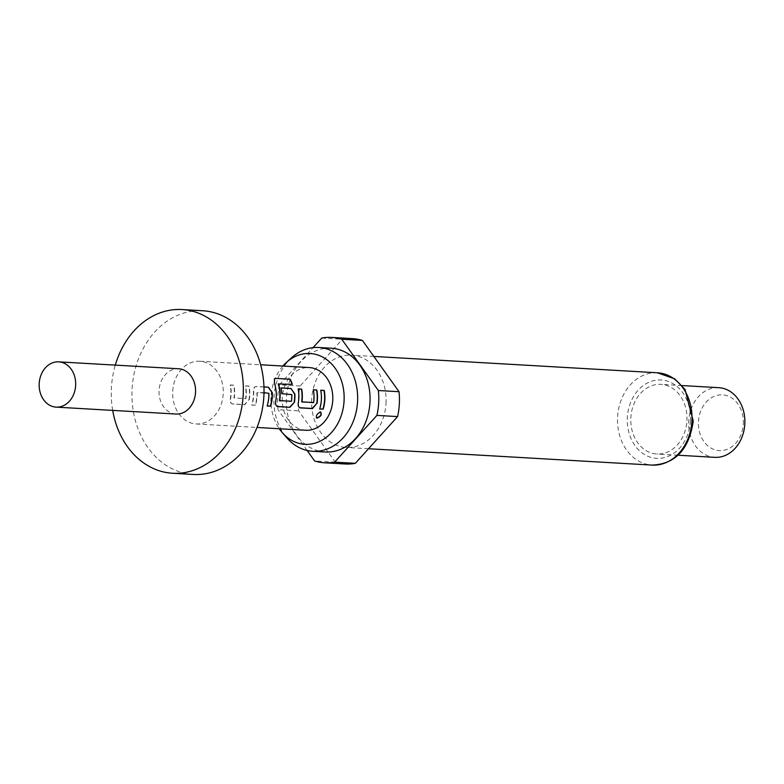 <?xml version="1.0" encoding="UTF-8"?>
<svg xmlns="http://www.w3.org/2000/svg" width="784" height="784" viewBox="0 0 784 784"><rect width="100%" height="100%" fill="white"/><g stroke="black" fill="none" stroke-linecap="round" stroke-linejoin="round"><path stroke-width="0.59" stroke-dasharray="3.92 2.94" d="M320.774 412.11L320.117 411.874C316.422 413.854 315.344 415.873 316.903 417.921M112.69 410.395A81.987 65.993 93.3 0 1 111.426 387.61A81.987 65.993 93.3 0 1 115.297 365.119M193.256 474.447A81.987 65.993 93.3 0 1 132.094 388.795A81.987 65.993 93.3 0 1 202.693 310.748M175.998 414.04A22.677 18.257 93.3 0 1 159.083 390.354A22.677 18.257 93.3 0 1 178.605 368.764M282.887 366.04A45.472 36.603 -86.7 0 0 270.98 396.802A45.472 36.603 -86.7 0 0 279.28 428.74M291.687 357.671A51.979 41.846 -86.7 0 0 274.018 396.978A51.979 41.846 -86.7 0 0 287.052 438.06M331.181 348.204A51.979 41.846 -86.7 0 0 286.415 397.694A51.979 41.846 -86.7 0 0 325.193 452.005M386.002 403.437A46.227 37.211 -86.7 0 0 351.516 355.142A46.227 37.211 -86.7 0 0 311.709 399.154A46.227 37.211 -86.7 0 0 346.195 447.448A46.227 37.211 -86.7 0 0 386.002 403.437M718.771 387.678A34.888 28.077 -86.7 0 0 688.734 420.89A34.888 28.077 -86.7 0 0 714.753 457.337M686.931 420.792A34.888 28.077 -86.7 0 0 660.902 384.346A34.888 28.077 -86.7 0 0 630.855 417.558A34.888 28.077 -86.7 0 0 656.884 454.005A34.888 28.077 -86.7 0 0 686.931 420.792M743.33 424.036A27.91 22.462 -86.7 0 0 722.505 394.881A27.91 22.462 -86.7 0 0 698.475 421.459A27.91 22.462 -86.7 0 0 719.291 450.614A27.91 22.462 -86.7 0 0 743.33 424.036M172.745 391.138A31.399 25.274 93.3 0 1 199.783 361.248A31.399 25.274 93.3 0 1 223.205 394.048A31.399 25.274 93.3 0 1 196.167 423.948A31.399 25.274 93.3 0 1 172.745 391.138M249.292 399.615A31.399 25.274 93.3 0 0 249.733 395.577A31.399 25.274 93.3 0 0 249.106 386.061L245.637 385.865A31.399 25.274 93.3 0 1 246.264 395.381A31.399 25.274 93.3 0 1 245.931 398.644L234.249 397.968A31.399 25.274 93.3 0 0 234.573 394.705A31.399 25.274 93.3 0 0 233.946 385.189L230.467 384.993A31.399 25.274 93.3 0 1 231.104 394.509A31.399 25.274 93.3 0 1 230.653 398.537C230.182 401.8 230.849 403.623 232.642 403.995L244.794 404.701L249.018 399.556A31.046 24.99 93.3 0 0 248.832 386.159L245.363 385.953A31.046 24.99 93.3 0 1 245.657 398.595L233.965 397.919A31.046 24.99 93.3 0 0 233.671 385.277L230.202 385.081A31.046 24.99 93.3 0 1 230.378 398.478C229.908 401.702 230.584 403.505 232.387 403.878L244.539 404.583L249.018 399.556M263.963 386.924L256.28 386.483C254.447 386.649 253.585 388.384 253.693 391.667A31.399 25.274 93.3 0 1 253.673 395.812A31.399 25.274 93.3 0 1 251.978 405.112L255.182 405.191A31.046 24.99 93.3 0 0 256.907 392.676L268.598 393.343A31.046 24.99 93.3 0 1 266.874 405.867L267.168 405.887M263.963 387.031L256.005 386.571C254.173 386.737 253.31 388.452 253.408 391.706A31.046 24.99 93.3 0 1 251.713 404.995L255.182 405.191M305.711 430.259A31.399 25.274 93.3 0 1 282.289 397.459A31.399 25.274 93.3 0 1 309.327 367.569M264.002 392.657L257.191 392.647A31.399 25.274 93.3 0 1 257.142 396.008A31.399 25.274 93.3 0 1 255.447 405.318M231.966 403.829L232.642 403.995L231.966 403.829M352.467 338.6A62.798 50.548 -86.7 0 0 342.392 339.266L300.115 386.002A62.798 50.548 -86.7 0 0 298.675 410.885L335.297 462.168A62.798 50.548 -86.7 0 0 345.244 463.991M321.714 338.08L342.392 339.266M335.297 462.168L314.629 460.972M300.115 386.002L279.447 384.817A62.798 50.548 -86.7 0 0 278.006 409.689L298.675 410.885M279.447 384.817L313.061 347.645M307.132 450.477L278.006 409.689M320.754 390.197L320.48 390.285A31.046 24.99 93.3 0 1 319.421 408.895M298.371 402.447L298.087 402.378C297.626 405.612 298.292 407.406 300.096 407.788M298.185 388.893L297.91 388.982A31.046 24.99 93.3 0 1 298.087 402.378M313.355 402.917L301.86 402.212M313.649 402.545L313.081 402.858M313.345 389.766L313.071 389.864A31.046 24.99 93.3 0 1 313.375 402.496M274.4 378.799L274.4 382.994M274.145 383.131A31.046 24.99 93.3 0 1 275.517 401.085L275.792 401.143M275.517 401.085C275.057 404.309 275.723 406.102 277.526 406.484M280.78 388.002A31.046 24.99 93.3 0 1 281.436 393.705L281.721 393.676M281.436 393.705L291.589 394.244M291.305 394.274L291.834 394.646M291.55 394.666A31.046 24.99 93.3 0 1 291.178 401.212L291.452 401.271M290.893 401.584L279.663 400.938M292.03 384.356A31.046 24.99 93.3 0 1 292.089 384.513L278.604 383.582M657.423 372.782A46.227 37.211 -86.7 0 0 617.616 416.794A46.227 37.211 -86.7 0 0 652.102 465.088M690.43 420.988A39.249 31.595 -86.7 0 0 661.147 379.985A39.249 31.595 -86.7 0 0 627.357 417.353A39.249 31.595 -86.7 0 0 656.629 458.356A39.249 31.595 -86.7 0 0 690.43 420.988M373.841 356.436L351.516 355.142M682.07 385.561L660.902 384.346M199.783 361.248L260.641 364.756M196.167 423.948L257.025 427.456M678.062 455.22L656.884 454.005M368.519 448.732L346.195 447.448"/><path stroke-width="1.18" d="M316.295 417.725L316.903 417.921C320.901 416.186 321.979 414.177 320.117 411.874M320.372 412.031C316.658 414.03 315.57 416.069 317.108 418.146C321.136 416.392 322.214 414.354 320.372 412.031L320.94 412.198M316.403 417.872L317.108 418.146M115.297 365.119A81.987 65.993 93.3 0 1 182.025 309.553A81.987 65.993 93.3 0 1 243.187 395.205A81.987 65.993 93.3 0 1 172.588 473.252A81.987 65.993 93.3 0 1 112.69 410.395M182.025 309.553L202.693 310.748A81.987 65.993 93.3 0 1 263.855 396.39A81.987 65.993 93.3 0 1 193.256 474.447L172.588 473.252M39.2 383.445A22.677 18.257 93.3 0 1 58.731 361.855A22.677 18.257 93.3 0 1 75.646 385.542A22.677 18.257 93.3 0 1 56.115 407.131A22.677 18.257 93.3 0 1 39.2 383.445M58.731 361.855L178.605 368.764A22.677 18.257 93.3 0 1 195.53 392.451A22.677 18.257 93.3 0 1 175.998 414.04L56.115 407.131M279.28 428.74A45.472 36.603 -86.7 0 0 282.377 432.748A45.472 36.603 -86.7 0 0 320.823 440.833A45.472 36.603 -86.7 0 0 344.058 401.016A45.472 36.603 -86.7 0 0 325.546 358.798A45.472 36.603 -86.7 0 0 286.434 362.414A45.472 36.603 -86.7 0 0 282.887 366.04M282.377 432.748L287.052 438.06A51.979 41.846 -86.7 0 0 312.796 451.29A51.979 41.846 -86.7 0 0 357.553 401.8A51.979 41.846 -86.7 0 0 318.774 347.488A51.979 41.846 -86.7 0 0 291.687 357.671L286.434 362.414M312.796 451.29L325.193 452.005A51.979 41.846 -86.7 0 0 369.96 402.515A51.979 41.846 -86.7 0 0 331.181 348.204L318.774 347.488M678.062 455.22L714.753 457.337A34.888 28.077 -86.7 0 0 744.8 424.124A34.888 28.077 -86.7 0 0 718.771 387.678L682.07 385.561M307.132 450.477L314.629 460.972A62.798 50.548 -86.7 0 0 324.576 462.795L345.244 463.991A62.798 50.548 -86.7 0 0 355.328 463.324L397.596 416.588A62.798 50.548 -86.7 0 0 399.321 404.201A62.798 50.548 -86.7 0 0 399.036 391.706L362.414 340.423A62.798 50.548 -86.7 0 0 352.467 338.6L331.799 337.414A62.798 50.548 -86.7 0 0 321.714 338.08L313.061 347.645M397.596 416.588L376.928 415.393A62.798 50.548 -86.7 0 0 378.652 403.015A62.798 50.548 -86.7 0 0 378.368 390.52L399.036 391.706M264.002 392.657L268.883 393.323A31.399 25.274 93.3 0 1 268.834 396.684A31.399 25.274 93.3 0 1 267.138 405.985L270.607 406.19A31.399 25.274 93.3 0 0 272.303 396.88A31.399 25.274 93.3 0 0 272.322 392.745L268.432 387.178L263.963 386.924M274.4 382.994A31.399 25.274 93.3 0 1 276.242 397.106A31.399 25.274 93.3 0 1 275.792 401.143C275.321 404.407 275.988 406.23 277.791 406.602L289.943 407.308L294.431 402.221A31.399 25.274 93.3 0 0 294.872 398.184A31.399 25.274 93.3 0 0 294.892 394.048L291.011 388.482L281.054 387.904A31.399 25.274 93.3 0 1 281.721 393.676L291.834 394.646A31.399 25.274 93.3 0 1 291.785 398.007A31.399 25.274 93.3 0 1 291.452 401.271L279.77 400.595A31.399 25.274 93.3 0 0 280.094 397.331A31.399 25.274 93.3 0 0 278.487 383.935L292.344 384.376A31.399 25.274 93.3 0 0 290.207 379.231L275.625 378.398L274.518 378.692L274.4 382.994M317.001 403.515A31.399 25.274 93.3 0 0 317.442 399.487A31.399 25.274 93.3 0 0 316.814 389.971L313.345 389.766A31.399 25.274 93.3 0 1 313.972 399.281A31.399 25.274 93.3 0 1 313.649 402.545L301.958 401.869A31.399 25.274 93.3 0 0 302.281 398.615A31.399 25.274 93.3 0 0 301.654 389.099L298.185 388.893A31.399 25.274 93.3 0 1 298.812 398.409A31.399 25.274 93.3 0 1 298.371 402.447C297.891 405.71 298.557 407.523 300.36 407.905L312.512 408.601L316.726 403.456A31.046 24.99 93.3 0 0 316.54 390.06L313.365 389.873M323.155 409.219A31.399 25.274 93.3 0 0 324.85 399.909A31.399 25.274 93.3 0 0 324.223 390.393L320.754 390.197A31.399 25.274 93.3 0 1 321.381 399.713A31.399 25.274 93.3 0 1 319.686 409.023L322.9 409.101A31.046 24.99 93.3 0 0 323.949 390.491L320.774 390.305M260.641 364.756L309.327 367.569A31.399 25.274 93.3 0 1 332.749 400.369A31.399 25.274 93.3 0 1 305.711 430.259L257.025 427.456M299.674 407.739L312.248 408.484L316.726 403.456M277.105 406.435L289.943 407.308M362.414 340.423L341.746 339.237A62.798 50.548 -86.7 0 0 331.799 337.414M324.576 462.795A62.798 50.548 -86.7 0 0 334.65 462.129L355.328 463.324M341.746 339.237L378.368 390.52M376.928 415.393L334.65 462.129M319.715 408.915L322.9 409.101M299.547 407.67L300.096 407.788M301.654 389.099L298.204 389.001M301.379 389.187A31.046 24.99 93.3 0 1 301.683 401.82L301.958 401.869M275.625 378.398L290.207 379.231M275.39 378.584L274.4 378.799M276.977 406.367L277.526 406.484M289.678 407.18L294.431 402.221M294.157 402.153A31.046 24.99 93.3 0 0 294.617 394.078L294.892 394.048M294.617 394.078L291.011 388.482M290.737 388.57L281.074 388.011M278.34 383.719L278.222 384.062A31.046 24.99 93.3 0 1 279.486 400.546L279.937 400.996M289.972 379.427A31.046 24.99 93.3 0 1 292.03 384.356M268.432 387.178L263.963 387.031M272.322 392.745L268.157 387.267M272.038 392.774A31.046 24.99 93.3 0 1 270.353 406.073L270.607 406.19M267.168 405.887L270.353 406.073M657.423 372.782L674.622 378.799L685.02 389.452L693.262 421.155C689.028 449.457 675.308 464.099 652.102 465.088A46.227 37.211 -86.7 0 0 691.9 421.077A46.227 37.211 -86.7 0 0 657.423 372.782L373.841 356.436M652.102 465.088L368.519 448.732"/></g></svg>

